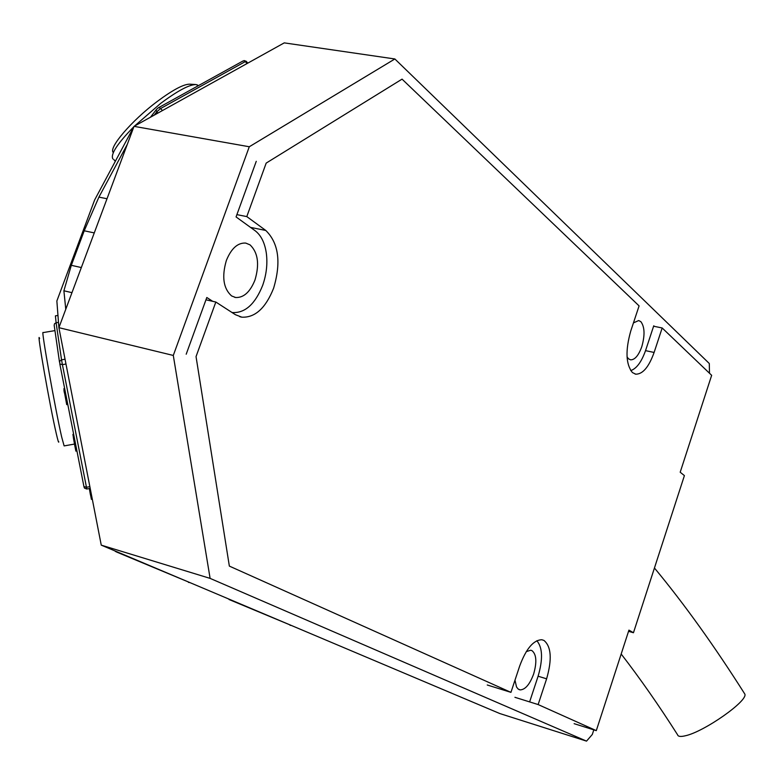 <?xml version="1.0" encoding="UTF-8"?>
<svg xmlns="http://www.w3.org/2000/svg" width="784" height="784" viewBox="0 0 784 784"><rect width="100%" height="100%" fill="white"/><g stroke="black" fill="none" stroke-linecap="round" stroke-linejoin="round"><path stroke-width="1.18" d="M91.454 494.812L90.474 494.988L89.317 488.55M92.296 499.192L91.405 499.349L90.552 494.978M65.768 309.268L63.896 290.786L71.315 265.315L84.221 230.79L98.911 197.117L127.341 144.266L58.898 327.673L173.293 355.446L210.112 578.386L101.254 545.135L58.898 327.673L56.86 300.978L94.648 199.94L134.025 126.351L284.249 42.875L394.871 58.976L709.295 363.511L709.491 373.243M91.071 492.891L90.091 493.067M127.341 144.266L134.025 126.351L249.283 146.755L394.871 58.976M101.254 545.135L499.81 713.548L586.53 741.125L592.322 734.451L593.811 729.855M90.248 488.657L89.356 488.824M90.66 490.774L89.768 490.941M210.112 578.386L586.53 741.125M536.834 640.724C542.606 647.515 543.038 659.305 538.138 676.102L529.651 701.807L530.376 702.131M503.014 689.9L503.808 690.145M186.2 354.211L206.8 297.499L212.729 301.33M231.917 312.444L232.564 312.561C245.147 313.149 255.182 304.074 262.689 285.327C266.442 274.547 267.667 263.865 266.344 253.281C264.816 242.815 261.082 235.298 255.143 230.741L236.062 216.923L256.26 161.318M630.738 370.597C636.628 368.598 641.606 361.806 645.673 350.242L653.748 325.801L654.356 326.379M173.293 355.446L249.283 146.755M526.26 651.641L530.709 650.23L531.934 650.612C536.462 654.287 537.03 662.068 533.659 673.966C529.808 684.373 525.309 689.675 520.135 689.9L518.087 688.979L516.519 686.97L514.99 680.159M633.443 322.9L638.666 320.548L640.842 321.656C644.732 326.84 645.046 335.18 641.792 346.695C638.607 355.485 634.873 359.866 630.601 359.836L628.533 358.827L627.043 356.847M254.967 280.035C250.116 292.06 243.657 297.881 235.612 297.499L231.584 295.931C223.362 288.522 221.627 276.693 226.37 260.445C231.309 248.401 237.758 242.609 245.725 243.079L250.047 244.863C258.005 252.507 259.641 264.228 254.967 280.035M71.961 292.657L63.896 290.786M81.34 267.55L71.315 265.315M84.221 230.79L94.256 232.907M107.006 198.744L98.911 197.117M628.543 631.336L633.452 632.737L684.403 475.604L680.198 472.223L711.656 375.32L662.176 327.977L654.111 352.457C648.878 367 642.762 374.242 635.765 374.184L632.443 372.576C625.828 364.354 625.269 350.497 630.757 331.005L639.087 305.897L402.055 79.135L266.178 163.101L246.793 216.59L265.766 230.447C278.683 243.089 281.299 262.356 273.596 288.257C265.649 308.151 255.055 317.794 241.815 317.177L235.386 314.688L215.825 302.026L196.039 356.612L229.349 566.097L510.943 692.36L519.714 665.93C526.142 648.662 533.532 639.94 541.862 639.754L543.939 640.42C551.289 646.526 552.181 659.324 546.615 678.817L538.138 704.561L514.921 697.309M653.601 326.222L662.176 327.977M633.452 632.737L628.935 630.12L596.301 730.639L538.138 704.561M596.301 730.639L574.123 723.671M487.256 684.991L510.943 692.36M205.957 299.811L215.825 302.026M236.895 214.63L246.793 216.59M67.777 404.456L66.718 404.642L64.553 393.019M64.621 388.423L63.965 388.541L64.014 390.912L64.435 393.039L65.493 392.853M67.365 402.388L66.307 402.574M65.082 390.726L64.014 390.912M66.581 398.37L65.64 398.537M74.235 437.325L73.353 437.541L74.735 445.39L75.862 451.114L76.901 450.927M74.049 436.423L73.255 436.561L72.922 434.385L73.627 434.258M73.422 437.472L73.255 436.561M74.245 437.384L73.353 437.541M73.882 435.561L73.108 435.698M73.745 434.865L73 434.993M75.774 445.204L74.735 445.39M75.342 442.989L74.304 443.176M74.95 440.99L73.941 441.167M74.607 439.265L73.637 439.442M74.343 437.884L73.412 438.05M54.949 330.603L43.071 332.602C40.876 328.378 55.341 409.62 61.662 436.933L64.121 445.91L74.48 444.067M39.612 338.531C36.035 327.242 49.97 406.769 56.35 433.905C57.918 440.657 58.731 443.274 58.8 441.764M198.352 85.681L196.206 84.574C189.728 84.339 177.88 90.611 160.671 103.39L134.446 126.116M195.432 84.525L189.993 84.182C183.975 83.957 173.058 89.709 157.251 101.45C131.506 120.677 108.006 148.274 113.327 152.547M133.819 126.743C117.179 143.795 110.221 154.546 112.935 158.985M621.183 654.013C640.146 678.552 658.952 705.473 677.582 734.784C678.062 736.558 680.59 736.901 685.177 735.813C703.924 731.972 748.563 700.602 744.8 694.016L744.232 693.125M546.615 678.817L538.098 676.22M250.527 227.399L265.766 230.447M645.546 350.644L654.111 352.457M291.021 625.328L229.026 599.505M227.399 598.447L229.898 599.495M189.493 582.424L116.571 552.014M115.081 550.985L117.492 552.005M86.779 488.893L62.406 364.638L59.829 363.992L59.653 361.267L61.544 359.836L56.105 322.783L54.566 323.674L54.174 325.262L59.515 362.198M65.974 364.031L62.406 364.638L61.544 359.836L65.043 359.239M84.015 486.982L59.829 363.992M89.866 486.658L86.407 487.285L83.898 486.56M58.496 322.381L56.105 322.783L55.419 315.854L57.957 315.433M242.785 61.191L243.971 60.75L246.313 61.387M156.761 109.152L158.192 107.888L156.761 109.152M156.604 109.26L156.163 110.26L156.82 111.779L160.632 108.506L159.23 107.624L158.192 107.888M162.415 110.573L160.632 108.506L245.333 61.573L247.029 63.553M154.242 115.111L156.82 111.779L157.927 113.063M520.115 689.891L518.91 689.518M235.318 297.45L234.651 297.303M239.796 316.716L241.756 317.157M635.765 374.184L635.079 374.037M290.07 625.299L291.227 625.416M188.493 582.404L189.767 582.541M114.827 550.878L115.699 551.642M84.515 488.109L84.211 487.511M84.554 488.158L86.789 489.01L90.199 488.393M244.04 60.554L246.235 61.299L247.803 63.122M242.942 61.015L158.613 107.653M156.271 109.691L150.459 117.218M197.392 84.907L198.156 85.789M113.827 159.573L115.317 161.308M654.444 567.998C684.305 604.013 714.42 646.026 744.8 694.016"/></g></svg>
